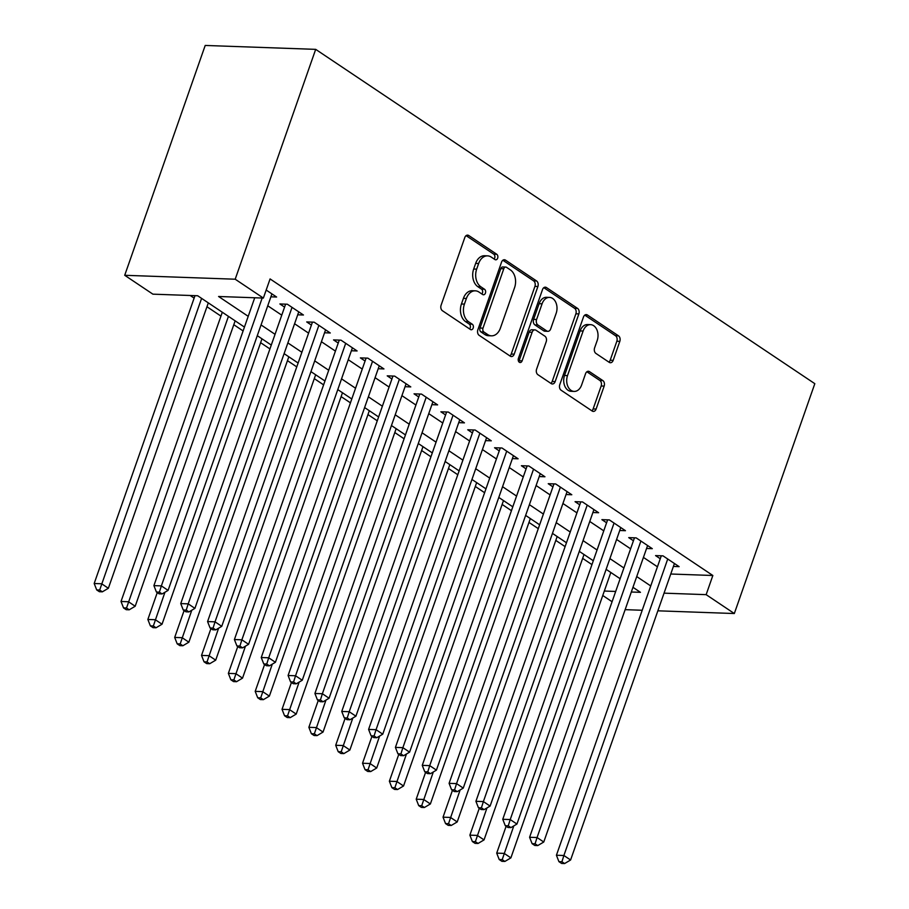 <?xml version="1.0" encoding="UTF-8"?>
<svg xmlns="http://www.w3.org/2000/svg" width="909" height="909" viewBox="0 0 909 909"><rect width="100%" height="100%" fill="white"/><g stroke="black" fill="none" stroke-linecap="round" stroke-linejoin="round"><path stroke-width="1.36" d="M497.666 258.145A2.909 2.057 92 0 0 496.746 254.27L468.76 235.522A4.159 2.943 92 0 0 467.59 235.136A4.159 2.943 92 0 0 464.806 237.522L441.104 305.208A4.159 2.943 92 0 0 442.422 310.73L470.407 329.478A2.909 2.057 92 0 0 471.226 329.751A2.909 2.057 92 0 0 473.18 328.081A2.909 2.057 92 0 0 472.26 324.206L468.635 321.786A13.294 9.42 92 0 1 464.419 304.106L466.397 298.47A13.294 9.42 92 0 1 475.293 290.823A13.294 9.42 92 0 1 479.032 292.084L482.656 294.505A2.909 2.057 92 0 0 483.474 294.777A2.909 2.057 92 0 0 485.429 293.107A2.909 2.057 92 0 0 484.497 289.244L480.884 286.812A13.294 9.42 92 0 1 476.668 269.132L478.645 263.496A13.294 9.42 92 0 1 487.542 255.861A13.294 9.42 92 0 1 491.28 257.111L494.905 259.531A2.909 2.057 92 0 0 495.723 259.815A2.909 2.057 92 0 0 497.666 258.145M494.132 259.02A2.909 2.057 92 0 0 494.689 258.031A2.909 2.057 92 0 0 493.757 254.168L466.101 235.636M469.635 328.956A2.909 2.057 92 0 0 470.192 327.967A2.909 2.057 92 0 0 469.271 324.104L465.647 321.684L468.635 321.786M481.884 293.993A2.909 2.057 92 0 0 482.44 293.005A2.909 2.057 92 0 0 481.52 289.13L477.895 286.71L480.884 286.812M609.223 362.339A4.159 2.943 92 0 0 610.394 362.725A4.159 2.943 92 0 0 613.177 360.339L619.824 341.352A4.159 2.943 92 0 0 618.506 335.83L587.419 315.003A4.159 2.943 92 0 0 586.248 314.616A4.159 2.943 92 0 0 583.476 317.002L559.774 384.689A4.159 2.943 92 0 0 561.092 390.211L592.168 411.027A4.159 2.943 92 0 0 593.338 411.425A4.159 2.943 92 0 0 596.122 409.039L604.155 386.098A4.159 2.943 92 0 0 602.837 380.576L589.532 371.667A4.159 2.943 92 0 0 588.362 371.27A4.159 2.943 92 0 0 585.578 373.656L581.601 385.03A11.113 7.874 92 0 1 574.158 391.415A11.113 7.874 92 0 1 567.511 375.599L583.112 331.035A11.113 7.874 92 0 1 590.555 324.649A11.113 7.874 92 0 1 597.202 340.477L594.6 347.897A4.159 2.943 92 0 0 595.918 353.431L609.223 362.339M670.751 574.011L712.849 575.499L706.145 594.656L734.324 613.53L814.816 383.678L315.684 49.359L205.207 45.45L124.715 275.291L152.894 294.164L197.685 295.755L244.453 327.081M712.849 575.499L270.075 278.927L263.371 298.072L235.192 279.211L315.684 49.359M537.901 286.483A4.159 2.943 92 0 0 536.583 280.961L505.506 260.133A4.159 2.943 92 0 0 504.336 259.747A4.159 2.943 92 0 0 501.552 262.133L477.85 329.819A4.159 2.943 92 0 0 479.168 335.341L510.256 356.158A4.159 2.943 92 0 0 511.426 356.555A4.159 2.943 92 0 0 514.199 354.169L537.901 286.483L534.924 286.38A4.159 2.943 92 0 0 533.606 280.847L502.847 260.247M546.468 287.574L577.545 308.39A4.159 2.943 92 0 1 578.863 313.912L555.16 381.598A4.159 2.943 92 0 1 552.377 383.984A4.159 2.943 92 0 1 551.206 383.598L537.912 374.69A4.159 2.943 92 0 1 536.594 369.156L546.207 341.716A4.159 2.943 92 0 0 544.889 336.182L536.06 330.274A4.159 2.943 92 0 0 534.89 329.887A4.159 2.943 92 0 0 532.117 332.274L522.107 360.85A2.909 2.057 92 0 1 520.153 362.521A2.909 2.057 92 0 1 518.414 358.385L542.514 289.573A4.159 2.943 92 0 1 545.298 287.176A4.159 2.943 92 0 1 546.468 287.574L544.105 287.494M270.882 296.823L276.609 297.027L266.189 290.051M297.72 314.798L303.447 315.003L287.346 304.22L279.881 303.958L284.574 307.106M324.547 332.774L330.274 332.978L314.173 322.195L306.708 321.934L311.412 325.081M351.385 350.749L357.112 350.954L341.011 340.171L333.546 339.909L338.239 343.045M378.224 368.724L383.95 368.929L367.85 358.146L360.384 357.885L365.077 361.021M405.05 386.7L410.777 386.904L394.676 376.121L387.211 375.849L391.915 378.996M431.889 404.675L437.615 404.88L421.515 394.097L414.049 393.824L418.742 396.972M458.727 422.651L464.454 422.855L448.353 412.061L440.888 411.8L445.58 414.947M485.565 440.626L491.292 440.82L475.18 430.037L467.726 429.775L472.419 432.923M512.392 458.591L518.119 458.795L502.018 448.012L494.553 447.751L499.257 450.898M539.23 476.566L544.957 476.771L528.856 465.987L521.391 465.726L526.084 468.874M566.068 494.541L571.795 494.746L555.694 483.963L548.229 483.702L552.922 486.849M592.895 512.517L598.622 512.721L582.521 501.938L575.056 501.677L579.76 504.813M619.733 530.492L625.46 530.697L609.36 519.914L601.894 519.641L606.587 522.789M646.572 548.468L652.298 548.672L636.198 537.889L628.733 537.617L633.425 540.764M267.746 305.776L281.756 315.162M294.584 323.752L308.583 333.137M321.422 341.727L335.421 351.101M348.249 359.703L362.259 369.077M375.087 377.678L389.086 387.052M401.926 395.654L415.924 405.028M428.753 413.618L442.763 423.003M455.591 431.593L469.601 440.979M482.429 449.569L496.428 458.954M509.256 467.544L523.266 476.93M536.094 485.52L550.104 494.905M562.932 503.495L576.931 512.869M589.759 521.471L603.769 530.845M616.597 539.446L630.607 548.82M643.436 557.41L657.434 566.796M673.399 566.443L679.125 566.648L663.025 555.865L655.559 555.592L660.264 558.74M190.163 295.482L194.128 298.141M206.957 306.731L220.955 316.116M233.795 324.706L243.101 330.944M260.622 342.682L269.928 348.92M287.46 360.657L296.766 366.884M314.298 378.633L323.604 384.859M341.125 396.608L350.431 402.835M367.963 414.572L377.269 420.81M394.801 432.548L404.107 438.786M421.628 450.523L430.934 456.761M448.467 468.499L457.772 474.737M475.305 486.474L484.611 492.712M502.132 504.45L511.449 510.676M528.97 522.425L538.276 528.652M555.808 540.4L565.114 546.627M582.646 558.376L591.952 564.603M612.075 601.735L602.769 595.497M625.142 609.655L642.22 610.269M657.866 610.814L734.324 613.53M664.047 593.157L706.145 594.656M263.371 298.072L218.58 296.493L248.214 316.332M261.042 324.933L275.041 334.307M287.88 342.909L301.879 352.283M314.707 360.884L328.717 370.258M341.545 378.848L355.544 388.234M368.384 396.824L382.382 406.209M395.21 414.799L409.22 424.185M422.049 432.775L436.059 442.16M448.887 450.75L462.886 460.136M475.714 468.726L489.724 478.1M502.552 486.701L516.562 496.075M529.39 504.677L543.389 514.051M556.217 522.652L570.227 532.026M583.055 540.616L597.065 550.002M609.894 558.592L623.892 567.977M636.732 576.567L650.73 585.953M235.192 279.211L124.715 275.291M631.323 592.009L640.459 592.327L632.971 587.305M620.131 578.715L606.133 569.341M593.304 560.739L579.294 551.365M566.466 542.764L552.456 533.39M539.628 524.788L525.629 515.414M512.801 506.824L498.791 497.439M485.963 488.849L471.953 479.463M459.125 470.873L445.126 461.488M432.298 452.898L418.288 443.512M405.459 434.922L391.449 425.537M378.621 416.947L364.623 407.573M351.783 398.971L337.784 389.597M324.956 380.996L310.946 371.622M298.118 363.021L284.119 353.646M271.28 345.056L257.281 335.671M604.326 591.043L615.677 591.452M487.542 255.861L484.554 255.747A13.294 9.42 92 0 0 475.657 263.394L478.645 263.496M477.895 286.71A13.294 9.42 92 0 1 473.68 269.03L475.657 263.394M475.293 290.823L472.305 290.721A13.294 9.42 92 0 0 463.408 298.357L466.397 298.47M465.647 321.684A13.294 9.42 92 0 1 461.431 304.004L463.408 298.357M509.926 355.942A4.159 2.943 92 0 0 511.222 354.055L534.924 286.38M506.563 267.348A2.909 2.057 92 0 0 505.745 267.064A2.909 2.057 92 0 0 503.791 268.746L482.986 328.149A2.909 2.057 92 0 0 483.906 332.012L487.735 334.58A13.294 9.42 92 0 0 491.474 335.83A13.294 9.42 92 0 0 500.37 328.194L514.596 287.585A13.294 9.42 92 0 0 510.381 269.905L506.563 267.348M505.745 267.064L502.757 266.962A2.909 2.057 92 0 0 500.814 268.632L503.791 268.746M491.474 335.83L488.485 335.728A13.294 9.42 92 0 1 484.747 334.467L480.929 331.91A2.909 2.057 92 0 1 479.997 328.047L500.814 268.632M543.809 287.687L574.556 308.287L577.545 308.39M550.888 383.371A4.159 2.943 92 0 0 552.172 381.496L575.874 313.81A4.159 2.943 92 0 0 574.556 308.287M534.89 329.887L531.901 329.774A4.159 2.943 92 0 0 529.129 332.171L519.119 360.748L522.107 360.85M518.698 361.566A2.909 2.057 92 0 0 519.119 360.748M556.183 313.23A11.113 7.874 92 0 0 549.525 297.402A11.113 7.874 92 0 0 542.082 303.788L536.594 319.491A4.159 2.943 92 0 0 537.901 325.013L546.729 330.921A4.159 2.943 92 0 0 547.9 331.319A4.159 2.943 92 0 0 550.684 328.922L556.183 313.23M549.525 297.402L546.536 297.3A11.113 7.874 92 0 0 539.105 303.686L542.082 303.788M547.9 331.319L544.911 331.206A4.159 2.943 92 0 1 543.741 330.819L534.924 324.911A4.159 2.943 92 0 1 533.606 319.377L539.105 303.686M590.555 324.649L587.566 324.547A11.113 7.874 92 0 0 580.124 330.933L583.112 331.035M574.158 391.415L571.17 391.313A11.113 7.874 92 0 1 564.523 375.485L580.124 330.933M591.839 410.811A4.159 2.943 92 0 0 593.134 408.925L601.167 385.995A4.159 2.943 92 0 0 599.849 380.462L586.873 371.77M608.894 362.112A4.159 2.943 92 0 0 610.189 360.237L616.836 341.25A4.159 2.943 92 0 0 615.518 335.716L584.76 315.116M194.992 295.652L94.184 583.51L101.649 583.771L108.364 588.271L208.309 302.867M201.593 298.379L99.683 590.021L96.695 589.918L99.376 591.714L102.365 591.827L99.683 590.021M108.364 588.271L102.365 591.827M96.695 589.918L94.184 583.51M254.713 297.777L153.905 585.623L161.37 585.896L262.178 298.038M159.405 592.145L156.416 592.032L159.098 593.827L162.086 593.941L159.405 592.145L161.37 585.896L168.085 590.384L271.916 293.891M153.905 585.623L156.416 592.032M162.086 593.941L168.085 590.384M222.307 312.253L121.022 601.485L128.487 601.747L135.191 606.246L235.147 320.843M228.432 316.355L126.521 607.996L123.533 607.894L126.215 609.689L129.203 609.803L126.521 607.996M135.191 606.246L129.203 609.803M123.533 607.894L121.022 601.485M157.268 592.6L147.86 619.461L155.325 619.722L162.029 624.222L261.974 338.818M164.949 592.236L153.348 625.971L150.36 625.869L153.053 627.664L156.03 627.767L153.348 625.971M162.029 624.222L156.03 627.767M150.36 625.869L147.86 619.461M184.095 610.575L174.687 637.436L182.152 637.698L188.867 642.197L288.812 356.794M191.776 610.212L180.187 643.947L177.198 643.845L179.88 645.64L182.868 645.742L180.187 643.947M188.867 642.197L182.868 645.742M177.198 643.845L174.687 637.436M210.933 628.551L201.525 655.412L208.99 655.673L215.706 660.173L315.65 374.769M218.614 628.187L207.025 661.922L204.036 661.82L206.718 663.615L209.706 663.718L207.025 661.922M215.706 660.173L209.706 663.718M204.036 661.82L201.525 655.412M285.608 304.163L180.743 603.599L188.208 603.86L292.039 307.367M186.231 610.109L183.254 610.007L185.936 611.802L188.924 611.916L186.231 610.109L188.208 603.86L194.912 608.36L298.743 311.855M180.743 603.599L183.254 610.007M188.924 611.916L194.912 608.36M312.435 322.138L207.582 621.574L215.035 621.836L318.877 325.342M213.07 628.085L210.081 627.983L212.763 629.778L215.751 629.88L213.07 628.085L215.035 621.836L221.751 626.335L325.581 329.831M207.582 621.574L210.081 627.983M215.751 629.88L221.751 626.335M339.273 340.102L234.408 639.55L241.874 639.811L345.704 343.318M239.908 646.06L236.919 645.958L239.601 647.753L242.589 647.856L239.908 646.06L241.874 639.811L248.589 644.311L352.419 347.806M234.408 639.55L236.919 645.958M242.589 647.856L248.589 644.311M366.111 358.078L261.247 657.525L268.712 657.786L372.542 361.293M266.735 664.036L263.758 663.934L266.439 665.729L269.428 665.831L266.735 664.036L268.712 657.786L275.416 662.286L379.246 365.782M261.247 657.525L263.758 663.934M269.428 665.831L275.416 662.286M237.772 646.526L228.364 673.387L235.829 673.649L242.533 678.137L342.477 392.745M245.453 646.163L233.852 679.898L230.875 679.796L233.556 681.591L236.545 681.693L233.852 679.898M242.533 678.137L236.545 681.693M230.875 679.796L228.364 673.387M392.938 376.053L288.085 675.501L295.55 675.762L399.381 379.258M293.573 682.011L290.585 681.909L293.266 683.704L296.254 683.807L293.573 682.011L295.55 675.762L302.254 680.25L406.084 383.757M288.085 675.501L290.585 681.909M296.254 683.807L302.254 680.25M264.599 664.502L255.202 691.363L262.656 691.624L269.371 696.112L369.315 410.72M272.291 664.138L260.69 697.873L257.702 697.76L260.383 699.566L263.371 699.669L260.69 697.873M269.371 696.112L263.371 699.669M257.702 697.76L255.202 691.363M419.776 394.029L314.912 693.476L322.377 693.737L426.207 397.233M320.411 699.987L317.423 699.885L320.104 701.68L323.093 701.782L320.411 699.987L322.377 693.737L329.092 698.226L432.923 401.733M314.912 693.476L317.423 699.885M323.093 701.782L329.092 698.226M291.437 682.477L282.029 709.327L289.494 709.599L296.209 714.088L396.154 428.684M299.118 682.114L287.528 715.849L284.54 715.735L287.221 717.542L290.21 717.644L287.528 715.849M296.209 714.088L290.21 717.644M284.54 715.735L282.029 709.327M446.614 412.004L341.75 711.452L349.215 711.713L453.046 415.208M347.238 717.962L344.261 717.849L346.943 719.655L349.931 719.758L347.238 717.962L349.215 711.713L355.919 716.201L459.761 419.708M341.75 711.452L344.261 717.849M349.931 719.758L355.919 716.201M318.275 700.453L308.867 727.302L316.332 727.575L323.036 732.063L422.98 446.66M325.956 700.089L314.355 733.824L311.378 733.711L314.059 735.506L317.048 735.62L314.355 733.824M323.036 732.063L317.048 735.62M311.378 733.711L308.867 727.302M473.453 429.98L368.588 729.416L376.053 729.688L479.884 433.184M374.076 735.938L371.088 735.824L373.781 737.619L376.758 737.733L374.076 735.938L376.053 729.688L382.757 734.177L486.588 437.683M368.588 729.416L371.088 735.824M376.758 737.733L382.757 734.177M345.102 718.417L335.705 745.278L343.17 745.539L349.874 750.039L449.819 464.635M352.794 718.065L341.193 751.788L338.205 751.686L340.886 753.481L343.875 753.595L341.193 751.788M349.874 750.039L343.875 753.595M338.205 751.686L335.705 745.278M500.28 447.955L395.415 747.391L402.88 747.664L506.711 451.159M400.914 753.902L397.926 753.8L400.608 755.595L403.596 755.709L400.914 753.902L402.88 747.664L409.595 752.152L513.426 455.648M395.415 747.391L397.926 753.8M403.596 755.709L409.595 752.152M371.94 736.392L362.532 763.253L369.997 763.515L376.712 768.014L476.657 482.611M379.621 736.029L368.031 769.764L365.043 769.662L367.725 771.457L370.713 771.571L368.031 769.764M376.712 768.014L370.713 771.571M365.043 769.662L362.532 763.253M527.118 465.931L422.253 765.367L429.718 765.628L533.549 469.135M427.753 771.877L424.764 771.775L427.446 773.57L430.434 773.684L427.753 771.877L429.718 765.628L436.422 770.128L540.264 473.623M422.253 765.367L424.764 771.775M430.434 773.684L436.422 770.128M398.778 754.368L389.37 781.229L396.835 781.49L403.539 785.99L503.484 500.586M406.459 754.004L394.858 787.739L391.881 787.637L394.563 789.432L397.551 789.535L394.858 787.739M403.539 785.99L397.551 789.535M391.881 787.637L389.37 781.229M553.956 483.906L449.091 783.342L456.557 783.603L560.387 487.11M454.58 789.853L451.591 789.751L454.284 791.546L457.261 791.648L454.58 789.853L456.557 783.603L463.26 788.103L567.091 491.599M449.091 783.342L451.591 789.751M457.261 791.648L463.26 788.103M425.605 772.343L416.208 799.204L423.674 799.466L430.377 803.965L530.322 518.562M433.298 771.98L421.696 805.715L418.708 805.613L421.401 807.408L424.378 807.51L421.696 805.715M430.377 803.965L424.378 807.51M418.708 805.613L416.208 799.204M580.783 501.87L475.918 801.318L483.383 801.579L587.225 505.086M481.418 807.828L478.429 807.726L481.111 809.521L484.099 809.624L481.418 807.828L483.383 801.579L490.099 806.078L593.929 509.574M475.918 801.318L478.429 807.726M484.099 809.624L490.099 806.078M452.443 790.319L443.035 817.18L450.5 817.441L457.216 821.941L557.16 536.537M460.124 789.955L448.535 823.69L445.546 823.588L448.228 825.383L451.216 825.486L448.535 823.69M457.216 821.941L451.216 825.486M445.546 823.588L443.035 817.18M607.621 519.846L502.757 819.293L510.222 819.554L614.052 523.061M508.256 825.804L505.268 825.702L507.949 827.497L510.938 827.599L508.256 825.804L510.222 819.554L516.937 824.054L620.767 527.55M502.757 819.293L505.268 825.702M510.938 827.599L516.937 824.054M479.282 808.294L469.873 835.155L477.339 835.416L484.043 839.905L583.998 554.513M486.963 807.931L475.373 841.666L472.385 841.564L475.066 843.359L478.054 843.461L475.373 841.666M484.043 839.905L478.054 843.461M472.385 841.564L469.873 835.155M634.459 537.821L529.595 837.269L537.06 837.53L640.89 541.025M535.083 843.779L532.106 843.677L534.787 845.472L537.764 845.575L535.083 843.779L537.06 837.53L543.764 842.018L647.594 545.525M529.595 837.269L532.106 843.677M537.764 845.575L543.764 842.018M506.12 826.27L496.712 853.131L504.177 853.392L510.881 857.88L610.825 572.477M513.801 825.906L502.2 859.641L499.211 859.528L501.904 861.334L504.881 861.437L502.2 859.641M510.881 857.88L504.881 861.437M499.211 859.528L496.712 853.131M661.286 555.797L556.422 855.244L563.887 855.505L667.729 559.001M561.921 861.755L558.933 861.652L561.614 863.448L564.603 863.55L561.921 861.755L563.887 855.505L570.602 859.994L674.433 563.5M556.422 855.244L558.933 861.652M564.603 863.55L570.602 859.994M493.757 254.168L496.746 254.27M469.271 324.104L472.26 324.206M481.52 289.13L484.497 289.244M473.68 269.03L476.668 269.132M461.431 304.004L464.419 304.106M466.397 235.442L468.76 235.522M511.222 354.055L514.199 354.169M503.143 260.054L505.506 260.133M533.606 280.847L536.583 280.961M479.997 328.047L482.986 328.149M480.929 331.91L483.906 332.012M484.747 334.467L487.735 334.58M575.874 313.81L578.863 313.912M552.172 381.496L555.16 381.598M529.129 332.171L532.117 332.274M533.606 319.377L536.594 319.491M534.924 324.911L537.901 325.013M543.741 330.819L546.729 330.921M564.523 375.485L567.511 375.599M587.169 371.576L589.532 371.667M599.849 380.462L602.837 380.576M601.167 385.995L604.155 386.098M593.134 408.925L596.122 409.039M585.055 314.923L587.419 315.003M615.518 335.716L618.506 335.83M616.836 341.25L619.824 341.352M610.189 360.237L613.177 360.339"/></g></svg>
